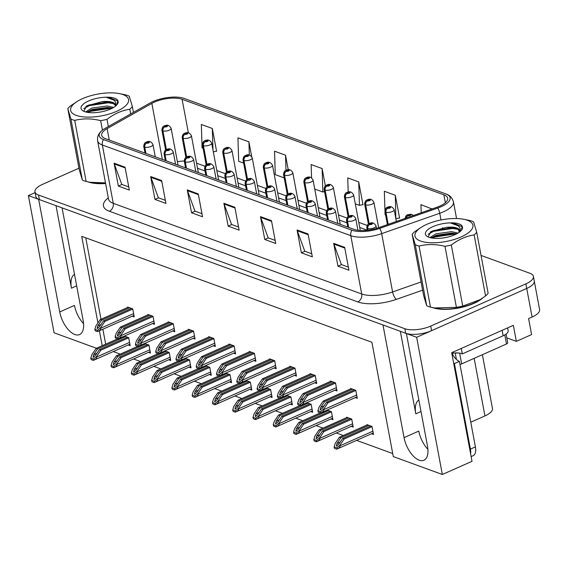 <?xml version="1.0" encoding="UTF-8"?>
<svg xmlns="http://www.w3.org/2000/svg" width="568" height="568" viewBox="0 0 568 568"><rect width="100%" height="100%" fill="white"/><g stroke="black" fill="none" stroke-linecap="round" stroke-linejoin="round"><path stroke-width="0.85" d="M35.109 192.609L28.4 195.591L38.645 199.325L59.725 311.946A20.072 9.947 -113.9 0 0 79.577 334.573A20.072 9.947 -113.9 0 0 83.148 320.494L62.075 207.874L382.988 324.995L404.061 437.616A20.072 9.947 -113.9 0 0 423.913 460.236A20.072 9.947 -113.9 0 0 427.491 446.164L406.411 333.544L416.656 337.286L526.735 288.452A18.815 7.05 -10.6 0 0 534.254 280.982A18.815 7.05 -10.6 0 1 526.735 288.452L431.602 330.654A18.815 7.05 -10.6 0 1 405.68 333.274L39.384 199.595A18.815 7.05 -10.6 0 1 35.827 196.429L34.968 191.856A18.815 7.05 -10.6 0 0 38.525 195.023L404.821 328.702A18.815 7.05 -10.6 0 0 430.743 326.082L525.876 283.879A18.815 7.05 -10.6 0 0 533.395 276.41A18.815 7.05 -10.6 0 0 529.837 273.243L481.046 255.437M59.725 311.946L74.465 305.406A20.072 9.947 -113.9 0 0 83.574 323.689M416.656 337.286L442.337 474.486L472.022 461.315L451.695 352.7L513.358 325.343L516.347 341.354L506.819 337.875M533.395 276.41L539.6 309.567A18.815 7.05 -10.6 0 1 532.081 317.036L528.595 318.584L531.591 334.587L516.347 341.354M96.482 348.269L54.074 332.791L28.4 195.591M442.337 474.486L393.29 456.587L371.891 342.255L81.721 236.352L97.93 322.936M99.393 330.761L102.197 345.734M482.388 354.695L492.456 408.463A18.815 7.05 169.4 0 1 484.937 415.932L470.78 422.209M113.266 351.571L120.246 354.12M133.544 358.976L140.523 361.518M153.821 366.374L160.801 368.923M174.099 373.772L181.078 376.321M194.37 381.171L201.349 383.72M214.647 388.576L221.626 391.118M234.925 395.974L241.904 398.523M255.202 403.372L262.182 405.921M275.48 410.77L282.459 413.319M295.758 418.176L302.737 420.718M316.035 425.574L323.014 428.123M336.313 432.972L343.292 435.521M356.583 440.37L392.722 453.562M85.775 237.836L101.019 319.287M102.879 329.213L105.683 344.187M249.849 389.35L251.83 390.074L250.332 382.072L245.994 380.489M290.404 404.153L292.385 404.877L290.887 396.869L286.549 395.285M310.682 411.551L312.663 412.276L311.165 404.274L306.826 402.691M330.959 418.95L332.94 419.674L331.442 411.672L327.104 410.089M351.237 426.355L353.218 427.072L351.72 419.07L346.594 417.203L346.672 417.622M270.127 396.755L272.107 397.472L270.609 389.47L266.271 387.887M229.571 381.952L231.552 382.676L230.054 374.674L225.716 373.091M209.294 374.553L211.275 375.278L209.777 367.269L205.439 365.685M189.023 367.155L191.004 367.872L189.506 359.871L185.168 358.287M168.746 359.75L170.727 360.474L169.228 352.472L164.89 350.889M148.468 352.352L150.449 353.076L148.951 345.074L144.613 343.491M128.191 344.954L130.171 345.678L128.673 337.669L124.335 336.086M371.507 433.753L373.495 434.477L371.997 426.469L366.871 424.601L366.949 425.027M253.91 360.581L255.891 361.305L254.393 353.303L249.274 351.429L249.352 351.855M294.465 375.384L296.446 376.101L294.948 368.1L289.822 366.232L289.9 366.651M314.743 382.782L316.724 383.506L315.226 375.498L310.1 373.63L310.178 374.056M335.021 390.18L337.001 390.905L335.503 382.903L330.377 381.029L330.455 381.455M274.188 367.979L276.169 368.703L274.671 360.701L269.544 358.827L269.63 359.253M233.633 353.182L235.614 353.907L234.115 345.898L228.996 344.031L229.074 344.449M213.355 345.784L215.336 346.501L213.845 338.5L208.719 336.632L208.797 337.051M193.084 338.379L195.065 339.103L193.567 331.101L188.441 329.227L188.519 329.653M172.807 330.981L174.788 331.705L173.29 323.703L168.163 321.829L168.242 322.255M152.529 323.582L154.51 324.307L153.012 316.298L147.886 314.431L147.964 314.849M132.252 316.177L134.233 316.901L132.734 308.9L127.608 307.032L127.686 307.451M355.298 397.579L357.279 398.303L355.781 390.301L350.655 388.434L350.733 388.853M56.019 205.666L71.454 288.168L76.666 285.86M74.514 274.358A20.072 9.947 -113.9 0 0 71.454 288.168M400.355 331.336L415.797 413.838A20.072 9.947 66.1 0 1 418.85 400.028M427.91 449.359A20.072 9.947 66.1 0 1 418.808 431.076L404.061 437.616M88.04 181.881A30.111 11.282 -10.6 0 0 105.605 183.499M432.376 307.544A30.111 11.282 -10.6 0 0 473.918 303.376A30.111 11.282 -10.6 0 0 482.701 298.008M154.446 102.091A20.072 7.519 169.4 0 1 182.101 99.293L443.864 194.824A20.072 7.519 169.4 0 1 447.655 198.204A20.072 7.519 169.4 0 1 436.693 207.334L378.636 227.704A20.072 7.519 169.4 0 1 353.928 229.337L105.478 138.67A20.072 7.519 169.4 0 1 101.686 135.291A20.072 7.519 169.4 0 1 107.118 128.617L151.855 103.383A20.072 7.519 169.4 0 1 154.446 102.091M152.984 101.551A22.585 8.456 -10.6 0 0 150.073 103.007L105.328 128.24A22.585 8.456 -10.6 0 0 101.878 130.619A22.585 8.456 -10.6 0 0 103.49 139.55L351.933 230.225A22.585 8.456 -10.6 0 0 379.729 228.386L437.793 208.016A22.585 8.456 -10.6 0 0 445.859 193.944L184.089 98.406A22.585 8.456 -10.6 0 0 184.025 98.385A22.585 8.456 -10.6 0 0 152.984 101.551M399.205 217.991L399.602 218.14L395.321 195.271L384.344 191.267L384.934 210.16M362.604 204.636L363.002 204.785L358.72 181.916L347.744 177.905L348.191 192.14M216.202 151.209L216.6 151.351L212.318 128.482L201.342 124.477L202.073 147.928L203.081 148.298M78.966 168.206L42.486 184.387A18.815 7.05 -10.6 0 0 34.968 191.856M308.062 233.981L312.336 256.85L301.359 252.845L297.078 229.976L308.062 233.981M344.662 247.343L348.937 270.212L337.96 266.2L333.679 243.331L344.662 247.343M198.26 193.908L202.535 216.777L191.558 212.773L187.277 189.904L198.26 193.908M161.66 180.553L165.934 203.422L154.957 199.411L150.676 176.549L161.66 180.553M125.059 167.198L129.334 190.067L118.357 186.055L114.076 163.186L125.059 167.198M271.461 220.625L275.736 243.494L264.759 239.483L260.478 216.621L271.461 220.625M234.861 207.27L239.135 230.139L228.159 226.128L223.877 203.259L234.861 207.27M431.992 208.981L420.945 204.622L421.2 212.773M288.253 169.811L285.519 155.199L274.543 151.194L275.274 174.646L284.192 177.898M251.681 156.583L248.919 141.844L237.942 137.832L238.674 161.291L243.636 163.101M325.365 185.892L322.12 168.554L311.143 164.55L311.555 177.869M228.159 226.128L231.723 224.545M238.56 227.037L231.566 224.488L224.09 204.026A5.02 3.933 -70 0 1 223.877 203.259M264.759 239.483L268.323 237.907M275.161 240.399L268.167 237.85L260.691 217.388A5.02 3.933 -70 0 1 260.478 216.621M118.357 186.055L121.921 184.472M128.758 186.964L121.765 184.415L114.289 163.953A5.02 3.933 -70 0 1 114.076 163.186M154.957 199.411L158.522 197.834M165.359 200.326L158.365 197.778L150.889 177.315A5.02 3.933 -70 0 1 150.676 176.549M191.558 212.773L195.122 211.189M201.959 213.682L194.966 211.133L187.49 190.671A5.02 3.933 -70 0 1 187.277 189.904M337.96 266.2L341.524 264.617M348.361 267.109L341.375 264.56L333.892 244.098A5.02 3.933 -70 0 1 333.679 243.331M301.359 252.845L304.924 251.262M311.761 253.754L304.767 251.205L297.291 230.743A5.02 3.933 -70 0 1 297.078 229.976M322.12 168.554L322.858 192.012L314.743 189.052M322.858 192.012L324.541 191.622M285.519 155.199L285.995 170.364C284.66 170.592 283.844 171.948 283.546 174.44A4.707 1.761 169.4 0 0 284.32 175.185A3.138 2.52 112.6 0 1 286.35 171.252L288.253 170.599L286.428 171.28A1.569 0.589 -10.6 0 0 288.551 171.046A1.569 0.589 -10.6 0 0 288.878 170.159A1.569 0.589 -10.6 0 0 286.719 170.379A1.569 0.589 -10.6 0 0 286.35 171.252M248.919 141.844L249.338 155.099M212.318 128.482L213 150.122M213.327 151.876L216.557 151.123M358.72 181.916L359.459 205.367L355.298 203.848M359.459 205.367L362.959 204.551M384.983 211.743L385.076 214.718L385.573 214.903M395.321 195.271L395.846 218.652M396.059 218.723L399.56 217.913M431.921 208.626L431.936 209.003M354.517 389.84L326.493 402.272L322.567 408.037L320.139 409.918L320.735 407.37L324.662 401.604L323.199 401.072L318.967 407.284L317.91 410.77L320.551 411.736L320.771 412.9L357.002 396.826M320.679 409.847L320.139 409.918M368.092 230.154L367.787 228.521A3.138 2.386 -72.3 0 1 369.661 224.53A1.569 0.589 -10.6 0 0 371.777 224.296A1.569 0.589 -10.6 0 0 372.111 223.416A1.569 0.589 -10.6 0 0 369.953 223.629A1.569 0.589 -10.6 0 0 369.583 224.502L371.479 223.849L369.661 224.53M369.583 224.502A3.138 2.52 112.6 0 0 367.546 228.435A4.707 1.761 169.4 0 1 366.779 227.69L367.255 230.253M367.872 230.182L367.546 228.435M320.551 411.736L323.724 409.017L323.831 409.585C323.938 410.792 322.922 411.892 320.771 412.9A3.138 1.555 -113.9 0 1 320.047 412.886L318.946 412.482A3.138 1.555 -113.9 0 1 318.123 411.935L317.91 410.77M355.809 390.45L327.956 402.804L323.724 409.017M351.223 388.64L323.199 401.072M352.685 389.172L324.662 401.604M326.493 402.272L327.956 402.804M370.726 426.014L342.71 438.439L338.776 444.211L336.355 446.093L336.952 443.544L340.878 437.772L339.416 437.239L335.184 443.452L334.126 446.945L336.767 447.911L336.987 449.068L373.219 432.993M336.895 446.022L336.355 446.093M406.297 217.998A3.138 2.386 -72.3 0 1 408.087 215.684A1.569 0.589 -10.6 0 0 410.21 215.449A1.569 0.589 -10.6 0 0 410.536 214.562A1.569 0.589 -10.6 0 0 408.378 214.782A1.569 0.589 -10.6 0 0 408.009 215.655L409.911 215.002L408.087 215.684M408.009 215.655A3.138 2.52 112.6 0 0 406.035 218.091M336.767 447.911L339.941 445.191L340.047 445.759C340.154 446.959 339.131 448.067 336.987 449.068A3.138 1.555 -113.9 0 1 336.263 449.054L335.163 448.656A3.138 1.555 -113.9 0 1 334.339 448.102L334.126 446.945M372.019 426.625L344.172 438.979L339.941 445.191M367.439 424.807L339.416 437.239M368.902 425.34L340.878 437.772M342.71 438.439L344.172 438.979M334.24 382.441L306.216 394.874L302.29 400.639L299.861 402.52L300.458 399.971L304.384 394.199L302.921 393.667L298.69 399.879L297.632 403.372L300.273 404.338L300.493 405.495L336.725 389.428M300.401 402.449L299.861 402.52M348.688 227.427L347.51 221.122A3.138 2.386 -72.3 0 1 349.384 217.132A1.569 0.589 -10.6 0 0 351.5 216.898A1.569 0.589 -10.6 0 0 351.833 216.01A1.569 0.589 -10.6 0 0 349.675 216.231A1.569 0.589 -10.6 0 0 349.306 217.104L351.201 216.451L349.384 217.132M349.306 217.104A3.138 2.52 112.6 0 0 347.268 221.037A4.707 1.761 169.4 0 1 346.501 220.292L347.772 227.094M348.454 227.342L347.268 221.037M300.273 404.338L303.447 401.619L303.553 402.187C303.66 403.394 302.645 404.494 300.493 405.495A3.138 1.555 -113.9 0 1 299.769 405.481L298.669 405.083A3.138 1.555 -113.9 0 1 297.845 404.53L297.632 403.372M335.532 383.052L307.678 395.406L303.447 401.619M330.945 381.235L302.921 393.667M332.408 381.774L304.384 394.199M306.216 394.874L307.678 395.406M313.962 375.036L285.938 387.468L282.012 393.241L279.584 395.122L280.18 392.566L284.106 386.801L282.644 386.268L278.412 392.481L277.354 395.974L279.996 396.94L280.216 398.097L316.447 382.023M280.13 395.051L279.584 395.122M328.411 220.029L327.232 213.724A3.138 2.386 -72.3 0 1 329.106 209.734A1.569 0.589 -10.6 0 0 331.229 209.5A1.569 0.589 -10.6 0 0 331.556 208.612A1.569 0.589 -10.6 0 0 329.397 208.832A1.569 0.589 -10.6 0 0 329.028 209.698L330.931 209.052L329.106 209.734M329.028 209.698A3.138 2.52 112.6 0 0 326.998 213.632A4.707 1.761 169.4 0 1 326.224 212.886L327.495 219.688M328.176 219.937L326.998 213.632M279.996 396.94L283.169 394.22L283.276 394.788C283.389 395.988 282.367 397.096 280.216 398.097A3.138 1.555 -113.9 0 1 279.491 398.083L278.398 397.685A3.138 1.555 -113.9 0 1 277.575 397.131L277.354 395.974M315.254 375.647L287.401 388.008L283.169 394.22M310.668 373.836L282.644 386.268M312.13 374.369L284.106 386.801M285.938 387.468L287.401 388.008M293.684 367.638L265.661 380.07L261.734 385.835L259.306 387.724L259.903 385.168L263.829 379.403L262.366 378.87L258.135 385.083L257.077 388.576L259.725 389.534L259.938 390.699L296.169 374.624M259.853 387.646L259.306 387.724M308.14 212.624L306.954 206.319A3.138 2.386 -72.3 0 1 308.829 202.329A1.569 0.589 -10.6 0 0 310.952 202.101A1.569 0.589 -10.6 0 0 311.278 201.214A1.569 0.589 -10.6 0 0 309.12 201.434A1.569 0.589 -10.6 0 0 308.751 202.3L310.653 201.647L308.829 202.329M308.751 202.3A3.138 2.52 112.6 0 0 306.72 206.234A4.707 1.761 169.4 0 1 305.946 205.488L307.217 212.29M307.899 212.538L306.72 206.234M259.725 389.534L262.892 386.815L262.998 387.39C263.112 388.59 262.089 389.698 259.938 390.699A3.138 1.555 -113.9 0 1 259.214 390.685L258.12 390.28A3.138 1.555 -113.9 0 1 257.297 389.733L257.077 388.576M294.977 368.249L267.123 380.603L262.892 386.815M290.39 366.438L262.366 378.87M291.853 366.971L263.829 379.403M265.661 380.07L267.123 380.603M350.456 418.609L322.432 431.041L318.506 436.806L316.078 438.695L316.674 436.139L320.601 430.374L319.138 429.841L314.906 436.054L313.848 439.547L316.49 440.512L316.71 441.67L352.941 425.595M316.617 438.624L316.078 438.695M388.2 224.346L385.942 212.269A3.138 2.386 -72.3 0 1 387.816 208.279A1.569 0.589 -10.6 0 0 389.932 208.051A1.569 0.589 -10.6 0 0 390.259 207.164A1.569 0.589 -10.6 0 0 388.1 207.384A1.569 0.589 -10.6 0 0 387.731 208.25L389.634 207.597L387.816 208.279M387.731 208.25A3.138 2.52 112.6 0 0 385.7 212.184A4.707 1.761 169.4 0 1 384.926 211.438L387.397 224.63M387.994 224.424L385.7 212.184M316.49 440.512L319.663 437.786L319.77 438.361C319.876 439.561 318.854 440.669 316.71 441.67A3.138 1.555 -113.9 0 1 315.986 441.655L314.885 441.251A3.138 1.555 -113.9 0 1 314.061 440.704L313.848 439.547M351.748 419.22L323.895 431.573L319.663 437.786M347.162 417.409L319.138 429.841M348.624 417.941L320.601 430.374M322.432 431.041L323.895 431.573M330.178 411.211L302.155 423.643L298.228 429.408L295.8 431.297L296.397 428.741L300.323 422.975L298.86 422.443L294.629 428.655L293.571 432.141L296.212 433.107L296.432 434.271L332.663 418.197M296.34 431.219L295.8 431.297M369.172 223.636L365.664 204.87A3.138 2.386 -72.3 0 1 367.539 200.88A1.569 0.589 -10.6 0 0 369.654 200.646A1.569 0.589 -10.6 0 0 369.988 199.766A1.569 0.589 -10.6 0 0 367.823 199.979A1.569 0.589 -10.6 0 0 367.453 200.852L369.356 200.199L367.539 200.88M367.453 200.852A3.138 2.52 112.6 0 0 365.423 204.785A4.707 1.761 169.4 0 1 364.649 204.04L368.398 224.069M368.973 223.735L365.423 204.785M296.212 433.107L299.386 430.388L299.492 430.956C299.599 432.163 298.583 433.263 296.432 434.271A3.138 1.555 -113.9 0 1 295.708 434.257L294.607 433.853A3.138 1.555 -113.9 0 1 293.784 433.306L293.571 432.141M331.471 411.821L303.617 424.175L299.386 430.388M320.267 412.943L298.86 422.443M328.347 410.543L300.323 422.975M302.155 423.643L303.617 424.175M309.901 403.812L281.877 416.245L277.951 422.01L275.523 423.891L276.119 421.342L280.045 415.577L278.583 415.038L274.351 421.25L273.293 424.743L275.934 425.709L276.154 426.866L312.386 410.799M276.069 423.82L275.523 423.891M348.901 216.238L345.387 197.472A3.138 2.386 -72.3 0 1 347.261 193.482A1.569 0.589 -10.6 0 0 349.377 193.248A1.569 0.589 -10.6 0 0 349.71 192.36A1.569 0.589 -10.6 0 0 347.545 192.58A1.569 0.589 -10.6 0 0 347.183 193.454L347.95 193.127M347.183 193.454A3.138 2.52 112.6 0 0 345.145 197.387A4.707 1.761 169.4 0 1 344.371 196.642L348.12 216.671M348.695 216.337L345.145 197.387M347.985 193.141L347.261 193.482M275.934 425.709L279.108 422.99L279.215 423.558C279.321 424.765 278.306 425.865 276.154 426.866A3.138 1.555 -113.9 0 1 275.43 426.852L274.33 426.454A3.138 1.555 -113.9 0 1 273.506 425.901L273.293 424.743M311.193 404.423L283.34 416.777L279.108 422.99M299.989 405.545L278.583 415.038M308.069 403.145L280.045 415.577M281.877 416.245L283.34 416.777M289.623 396.407L261.599 408.839L257.673 414.612L255.245 416.493L255.841 413.944L259.768 408.172L258.305 407.639L254.073 413.852L253.016 417.345L255.664 418.311L255.877 419.468L292.108 403.394M255.792 416.422L255.245 416.493M328.623 208.839L325.109 190.074A3.138 2.386 -72.3 0 1 326.983 186.084A1.569 0.589 -10.6 0 0 329.099 185.85A1.569 0.589 -10.6 0 0 329.433 184.962A1.569 0.589 -10.6 0 0 327.274 185.182A1.569 0.589 -10.6 0 0 326.905 186.048L328.801 185.402L326.983 186.084M326.905 186.048A3.138 2.52 112.6 0 0 324.868 189.982A4.707 1.761 169.4 0 1 324.101 189.236L327.85 209.272M328.418 208.939L324.868 189.982M255.664 418.311L258.83 415.591L258.937 416.159C259.051 417.359 258.028 418.467 255.877 419.468A3.138 1.555 -113.9 0 1 255.153 419.454L254.059 419.056A3.138 1.555 -113.9 0 1 253.236 418.502L253.016 417.345M290.915 397.018L263.062 409.379L258.83 415.591M279.712 398.147L258.305 407.639M287.791 395.74L259.768 408.172M261.599 408.839L263.062 409.379M471.135 456.594L473.165 455.692A12.546 6.212 -113.9 0 0 475.402 446.895L459.398 361.369A12.546 6.212 -113.9 0 1 452.682 354.659L452.469 353.516L453.463 353.076L453.264 352.004M470.616 453.825A12.546 6.212 -113.9 0 0 470.418 449.103L454.414 363.577A12.546 6.212 66.1 0 1 453.669 363.257M502.133 330.32L503.149 335.766A12.546 4.7 -10.6 0 0 508.161 330.789L507.622 327.892M452.682 354.659L452.107 354.915M461.294 348.44L462.309 353.885A12.546 4.7 -10.6 0 0 453.463 353.076M503.149 335.766L462.309 353.885M459.398 361.369L454.414 363.577M105.584 183.379A29.799 11.161 169.4 0 1 89.517 182.179M481.352 298.903A29.799 11.161 169.4 0 1 473.733 303.312A29.799 11.161 169.4 0 1 433.86 307.849M459.959 364.393A3.138 1.171 -10.6 0 0 461.656 363.896L506.478 344.009A3.138 1.171 -10.6 0 0 507.735 342.767L506.109 334.098M455.295 352.934A3.138 1.171 -10.6 0 0 457.915 352.948M76.19 115.368A29.479 11.048 -10.6 0 0 116.802 111.264A29.479 11.048 -10.6 0 0 123.015 94.6A29.479 11.048 -10.6 0 0 118.882 93.514A29.479 11.048 -10.6 0 0 77.482 101.26A29.479 11.048 -10.6 0 0 76.19 115.368M77.482 101.26L70.382 106.01A34.499 12.922 -10.6 0 0 67.819 108.673L79.243 169.704L82.36 180.07L70.936 119.031A34.499 12.922 -10.6 0 0 72.704 119.777A34.499 12.922 -10.6 0 0 74.713 120.409L86.13 181.448L90.12 182.292L105.492 182.889M102.432 130.164L100.65 120.65C91.64 118.392 82.999 118.314 74.713 120.409M100.65 120.65A34.499 12.922 -10.6 0 0 106.983 119.365L108.332 126.55M130.69 113.941L129.809 109.241C121.786 110.441 114.182 113.813 106.983 119.365M129.809 109.241A34.499 12.922 -10.6 0 0 132.372 106.578L133.459 112.379M118.882 93.514L125.485 94.835A34.499 12.922 -10.6 0 1 127.488 95.474A34.499 12.922 -10.6 0 1 129.256 96.212L132.372 106.578M82.36 180.07A34.499 12.922 -10.6 0 0 84.128 180.809A34.499 12.922 -10.6 0 0 86.13 181.448M90.12 182.292L92.733 182.768A29.479 11.048 -10.6 0 0 105.563 183.258M100.841 111.946L98.179 112.365M113.65 107.437L107.203 105.975L91.668 108.14L85.605 111.946M112.237 108.225L107.473 107.409L91.938 109.567L86.897 112.258M115.474 106.173A15.684 5.872 -10.6 0 0 115.56 105.002A15.684 5.872 -10.6 0 0 112.599 102.361A15.684 5.872 -10.6 0 0 102.062 101.665L86.62 105.925L83.901 111.094M115.588 105.598L112.734 103.099L109.233 102.041L102.062 101.665M105.975 97.227A18.872 7.072 -10.6 0 0 85.59 102.51A18.872 7.072 -10.6 0 0 83.162 110.966A18.872 7.072 -10.6 0 0 84.618 111.633A18.872 7.072 -10.6 0 0 102.268 111.655A18.872 7.072 -10.6 0 0 117.093 104.618A18.872 7.072 -10.6 0 0 117.839 100.671L117.448 99.847C115.794 98.271 112.741 97.369 108.289 97.163L105.975 97.227L113.728 100.074C115.922 101.821 116.49 103.887 115.439 106.287M116.958 104.782L117.839 100.671M70.936 119.031L67.819 108.673M111.3 108.687L109.283 108.509L90.418 111.349L87.912 112.436M113.756 103.646L108.211 102.794L89.353 105.627L83.787 108.559M117.995 101.097L108.289 97.163M111.477 108.012L109.148 107.792L90.291 110.632L87.202 112.01M110.405 102.297L108.083 102.077L89.219 104.917L85.818 106.457M420.533 241.038A29.479 11.048 -10.6 0 0 461.145 236.927A29.479 11.048 -10.6 0 0 467.35 220.263A29.479 11.048 -10.6 0 0 463.218 219.177A29.479 11.048 -10.6 0 0 421.818 226.93A29.479 11.048 -10.6 0 0 420.533 241.038M421.818 226.93L414.725 231.673A34.499 12.922 -10.6 0 0 412.162 234.335L423.586 295.374L426.696 305.733L415.272 244.701A34.499 12.922 -10.6 0 0 417.04 245.447A34.499 12.922 -10.6 0 0 419.049 246.079L430.473 307.111L434.456 307.955L456.409 307.352A34.499 12.922 -10.6 0 0 462.742 306.067L480.265 299.584L485.569 295.942A34.499 12.922 -10.6 0 0 488.132 293.28L476.708 232.248A34.499 12.922 -10.6 0 1 474.145 234.911C466.129 236.111 458.518 239.483 451.326 245.035L462.742 306.067M456.409 307.352L444.985 246.32C435.983 244.062 427.335 243.977 419.049 246.079M444.985 246.32A34.499 12.922 -10.6 0 0 451.326 245.035M463.218 219.177L469.821 220.505A34.499 12.922 -10.6 0 1 471.83 221.137A34.499 12.922 -10.6 0 1 473.598 221.882L476.708 232.248M426.696 305.733A34.499 12.922 -10.6 0 0 428.464 306.479A34.499 12.922 -10.6 0 0 430.473 307.111M434.456 307.962L437.069 308.438A29.479 11.048 -10.6 0 0 478.476 300.692L480.265 299.592M445.184 237.609L442.515 238.035M457.985 233.1L451.546 231.645L436.004 233.803L429.94 237.616M456.58 233.888L451.808 233.072L436.274 235.237L431.24 237.921M459.817 231.843A15.684 5.872 -10.6 0 0 459.895 230.672A15.684 5.872 -10.6 0 0 456.935 228.031A15.684 5.872 -10.6 0 0 446.398 227.335L430.963 231.595L428.244 236.757M459.931 231.261L457.07 228.762L453.569 227.704L446.398 227.335M450.31 222.89A18.872 7.072 -10.6 0 0 429.933 228.18A18.872 7.072 -10.6 0 0 427.498 236.636A18.872 7.072 -10.6 0 0 428.961 237.296A18.872 7.072 -10.6 0 0 446.604 237.325A18.872 7.072 -10.6 0 0 461.429 230.281A18.872 7.072 -10.6 0 0 462.182 226.341L461.791 225.517C460.13 223.934 457.077 223.039 452.632 222.826L450.31 222.89L458.064 225.744C460.257 227.484 460.833 229.557 459.782 231.95M461.294 230.445L462.182 226.341M485.569 295.942L474.145 234.911M415.272 244.701L412.162 234.335M455.635 234.357L453.626 234.179L434.761 237.012L432.255 238.099M458.099 229.316L452.554 228.464L433.689 231.297L428.123 234.229M462.331 226.767L452.632 222.826M455.82 233.675L453.491 233.462L434.626 236.295L431.538 237.68M454.748 227.96L452.419 227.747L433.554 230.58L430.161 232.127M273.407 360.24L245.383 372.672L241.457 378.437L239.029 380.319L239.625 377.77L243.558 372.005L242.089 371.465L237.857 377.677L236.799 381.171L239.447 382.136L239.66 383.301L275.892 367.226M239.575 380.248L239.029 380.319M287.862 205.226L286.684 198.921A3.138 2.386 -72.3 0 1 288.551 194.93A1.569 0.589 -10.6 0 0 290.674 194.696A1.569 0.589 -10.6 0 0 291.001 193.809A1.569 0.589 -10.6 0 0 288.842 194.029A1.569 0.589 -10.6 0 0 288.473 194.902L290.376 194.249L288.551 194.93M288.473 194.902A3.138 2.52 112.6 0 0 286.442 198.835A4.707 1.761 169.4 0 1 285.668 198.09L286.939 204.892M287.621 205.14L286.442 198.835M239.447 382.136L242.621 379.417L242.728 379.985C242.834 381.192 241.812 382.292 239.66 383.301A3.138 1.555 -113.9 0 1 238.936 383.286L237.843 382.882A3.138 1.555 -113.9 0 1 237.019 382.335L236.799 381.171M274.699 360.85L246.853 373.204L242.621 379.417M270.112 359.04L242.089 371.465M271.575 359.572L243.558 372.005M245.383 372.672L246.853 373.204M253.129 352.842L225.106 365.274L221.179 371.039L218.758 372.92L219.347 370.371L223.281 364.599L221.818 364.067L217.587 370.279L216.522 373.772L219.17 374.738L219.383 375.895L255.614 359.828M219.298 372.849L218.758 372.92M267.585 197.827L266.406 191.522A3.138 2.386 -72.3 0 1 268.274 187.532A1.569 0.589 -10.6 0 0 270.396 187.298A1.569 0.589 -10.6 0 0 270.723 186.41A1.569 0.589 -10.6 0 0 268.565 186.631A1.569 0.589 -10.6 0 0 268.195 187.504L270.098 186.851L268.274 187.532M268.195 187.504A3.138 2.52 112.6 0 0 266.165 191.437A4.707 1.761 169.4 0 1 265.391 190.692L266.662 197.494M267.343 197.742L266.165 191.437M219.17 374.738L222.344 372.019L222.45 372.587C222.557 373.794 221.534 374.894 219.383 375.895A3.138 1.555 -113.9 0 1 218.666 375.881L217.565 375.483A3.138 1.555 -113.9 0 1 216.742 374.93L216.522 373.772M254.421 353.452L226.575 365.806L222.344 372.019M249.835 351.635L221.818 364.067M251.297 352.174L223.281 364.599M225.106 365.274L226.575 365.806M232.852 345.436L204.835 357.868L200.902 363.641L198.481 365.522L199.077 362.966L203.003 357.201L201.541 356.668L197.309 362.881L196.244 366.374L198.892 367.34L199.112 368.497L235.337 352.423M199.02 365.451L198.481 365.522M247.307 190.429L246.129 184.124A3.138 2.386 -72.3 0 1 248.003 180.134A1.569 0.589 -10.6 0 0 250.119 179.9A1.569 0.589 -10.6 0 0 250.452 179.012A1.569 0.589 -10.6 0 0 248.287 179.232A1.569 0.589 -10.6 0 0 247.918 180.099L248.692 179.779M247.918 180.099A3.138 2.52 112.6 0 0 245.887 184.032A4.707 1.761 169.4 0 1 245.113 183.286L246.391 190.088M247.066 190.337L245.887 184.032M248.72 179.793L248.003 180.134M198.892 367.34L202.066 364.62L202.172 365.188C202.279 366.388 201.257 367.496 199.112 368.497A3.138 1.555 -113.9 0 1 198.388 368.483L197.288 368.085A3.138 1.555 -113.9 0 1 196.464 367.531L196.244 366.374M234.144 346.047L206.298 358.408L202.066 364.62M229.557 344.236L201.541 356.668M231.027 344.769L203.003 357.201M204.835 357.868L206.298 358.408M269.346 389.009L241.322 401.441L237.396 407.206L234.967 409.095L235.564 406.539L239.497 400.774L238.027 400.241L233.796 406.454L232.738 409.947L235.386 410.912L235.599 412.07L271.831 395.995M235.514 409.017L234.967 409.095M308.346 201.441L304.831 182.669A3.138 2.386 -72.3 0 1 306.706 178.679A1.569 0.589 -10.6 0 0 308.822 178.451A1.569 0.589 -10.6 0 0 309.155 177.564A1.569 0.589 -10.6 0 0 306.997 177.777A1.569 0.589 -10.6 0 0 306.628 178.65L308.523 177.997L306.706 178.679M306.628 178.65A3.138 2.52 112.6 0 0 304.59 182.584A4.707 1.761 169.4 0 1 303.823 181.838L307.572 201.867M308.14 201.534L304.59 182.584M235.386 410.912L238.56 408.186L238.666 408.761C238.773 409.961 237.751 411.069 235.599 412.07A3.138 1.555 -113.9 0 1 234.875 412.056L233.782 411.651A3.138 1.555 -113.9 0 1 232.958 411.104L232.738 409.947M270.638 389.62L242.792 401.974L238.56 408.186M259.434 390.741L238.027 400.241M267.514 388.342L239.497 400.774M241.322 401.441L242.792 401.974M249.068 381.611L221.044 394.043L217.118 399.808L214.69 401.69L215.286 399.141L219.22 393.375L217.75 392.843L213.518 399.055L212.46 402.542L215.109 403.507L215.322 404.672L251.553 388.597M215.236 401.619L214.69 401.69M288.068 194.036L284.554 175.271A3.138 2.386 -72.3 0 1 286.428 171.28M287.862 194.135L284.32 175.185M215.109 403.507L218.282 400.788L218.389 401.356C218.495 402.563 217.473 403.663 215.322 404.672A3.138 1.555 -113.9 0 1 214.597 404.657L213.504 404.253A3.138 1.555 -113.9 0 1 212.68 403.706L212.46 402.542M250.36 382.221L222.514 394.575L218.282 400.788M239.156 383.343L217.75 392.843M247.236 380.943L219.22 393.375M221.044 394.043L222.514 394.575M228.79 374.213L200.774 386.645L196.84 392.41L194.419 394.291L195.016 391.743L198.942 385.977L197.479 385.438L193.248 391.65L192.183 395.143L194.831 396.109L195.044 397.266L231.275 381.199M194.959 394.22L194.419 394.291M267.791 186.638L264.276 167.872A3.138 2.386 -72.3 0 1 266.151 163.882A1.569 0.589 -10.6 0 0 268.274 163.648A1.569 0.589 -10.6 0 0 268.6 162.76A1.569 0.589 -10.6 0 0 266.442 162.981A1.569 0.589 -10.6 0 0 266.072 163.854L267.975 163.201L266.151 163.882M266.072 163.854A3.138 2.52 112.6 0 0 264.042 167.787A4.707 1.761 169.4 0 1 263.268 167.035L267.017 187.071M267.585 186.737L264.042 167.787M194.831 396.109L198.005 393.39L198.111 393.958C198.218 395.165 197.195 396.265 195.044 397.266A3.138 1.555 -113.9 0 1 194.327 397.252L193.226 396.855A3.138 1.555 -113.9 0 1 192.403 396.301L192.183 395.143M230.083 374.823L202.236 387.177L198.005 393.39M218.886 375.945L197.479 385.438M226.966 373.545L198.942 385.977M200.774 386.645L202.236 387.177M212.574 338.038L184.557 350.47L180.624 356.235L178.203 358.124L178.799 355.568L182.726 349.803L181.263 349.27L177.031 355.483L175.974 358.969L178.615 359.934L178.835 361.099L215.066 345.024M178.742 358.046L178.203 358.124M227.03 183.024L225.851 176.719A3.138 2.386 -72.3 0 1 227.725 172.729A1.569 0.589 -10.6 0 0 229.841 172.502A1.569 0.589 -10.6 0 0 230.175 171.614A1.569 0.589 -10.6 0 0 228.009 171.827A1.569 0.589 -10.6 0 0 227.64 172.7L229.543 172.047L227.725 172.729M227.64 172.7A3.138 2.52 112.6 0 0 225.61 176.634A4.707 1.761 169.4 0 1 224.836 175.888L226.114 182.69M226.788 182.939L225.61 176.634M178.615 359.934L181.788 357.215L181.895 357.79C182.001 358.99 180.979 360.091 178.835 361.099A3.138 1.555 -113.9 0 1 178.111 361.085L177.01 360.68A3.138 1.555 -113.9 0 1 176.186 360.133L175.974 358.969M213.866 338.649L186.02 351.003L181.788 357.215M209.287 336.838L181.263 349.27M210.749 337.371L182.726 349.803M184.557 350.47L186.02 351.003M192.304 330.64L164.28 343.072L160.353 348.837L157.925 350.719L158.522 348.17L162.448 342.405L160.985 341.865L156.754 348.077L155.696 351.571L158.337 352.536L158.557 353.701L194.788 337.626M158.465 350.648L157.925 350.719M206.752 175.626L205.573 169.321A3.138 2.386 -72.3 0 1 207.448 165.331A1.569 0.589 -10.6 0 0 209.564 165.096A1.569 0.589 -10.6 0 0 209.897 164.209A1.569 0.589 -10.6 0 0 207.739 164.429A1.569 0.589 -10.6 0 0 207.37 165.302L209.265 164.649L207.448 165.331M207.37 165.302A3.138 2.52 112.6 0 0 205.332 169.236A4.707 1.761 169.4 0 1 204.558 168.49L205.836 175.292M206.511 175.54L205.332 169.236M158.337 352.536L161.511 349.817L161.617 350.385C161.724 351.592 160.701 352.692 158.557 353.701A3.138 1.555 -113.9 0 1 157.833 353.679L156.732 353.282A3.138 1.555 -113.9 0 1 155.909 352.735L155.696 351.571M193.596 331.25L165.742 343.604L161.511 349.817M189.009 329.44L160.985 341.865M190.472 329.972L162.448 342.405M164.28 343.072L165.742 343.604M172.026 323.242L144.002 335.667L140.076 341.439L137.648 343.32L138.244 340.772L142.17 334.999L140.708 334.467L136.476 340.679L135.418 344.172L138.059 345.138L138.28 346.295L174.511 330.228M138.187 343.249L137.648 343.32M186.474 168.227L185.296 161.923A3.138 2.386 -72.3 0 1 187.17 157.932A1.569 0.589 -10.6 0 0 189.286 157.698A1.569 0.589 -10.6 0 0 189.62 156.811A1.569 0.589 -10.6 0 0 187.461 157.031A1.569 0.589 -10.6 0 0 187.092 157.904L188.988 157.251L187.17 157.932M187.092 157.904A3.138 2.52 112.6 0 0 185.054 161.837A4.707 1.761 169.4 0 1 184.288 161.085L185.559 167.894M186.24 168.142L185.054 161.837M138.059 345.138L141.233 342.419L141.34 342.987C141.446 344.194 140.431 345.294 138.28 346.295A3.138 1.555 -113.9 0 1 137.555 346.281L136.455 345.884A3.138 1.555 -113.9 0 1 135.631 345.33L135.418 344.172M173.318 323.852L145.465 336.206L141.233 342.419M168.731 322.035L140.708 334.467M170.194 322.574L142.17 334.999M144.002 335.667L145.465 336.206M151.748 315.836L123.725 328.269L119.798 334.034L117.37 335.922L117.966 333.366L121.893 327.601L120.43 327.069L116.199 333.281L115.141 336.774L117.782 337.74L118.002 338.897L154.233 322.823M117.917 335.851L117.37 335.922M166.197 160.829L165.018 154.524A3.138 2.386 -72.3 0 1 166.893 150.534A1.569 0.589 -10.6 0 0 169.016 150.3A1.569 0.589 -10.6 0 0 169.342 149.412A1.569 0.589 -10.6 0 0 167.184 149.632A1.569 0.589 -10.6 0 0 166.814 150.499L168.717 149.845L166.893 150.534M166.814 150.499A3.138 2.52 112.6 0 0 164.784 154.432A4.707 1.761 169.4 0 1 164.01 153.687L165.281 160.488M165.963 160.737L164.784 154.432M117.782 337.74L120.956 335.014L121.062 335.589C121.169 336.788 120.153 337.896 118.002 338.897A3.138 1.555 -113.9 0 1 117.278 338.883L116.177 338.485A3.138 1.555 -113.9 0 1 115.354 337.932L115.141 336.774M153.041 316.447L125.187 328.801L120.956 335.014M148.454 314.636L120.43 327.069M149.916 315.169L121.893 327.601M123.725 328.269L125.187 328.801M131.471 308.438L103.447 320.87L99.521 326.635L97.093 328.524L97.689 325.968L101.615 320.203L100.153 319.67L95.921 325.883L94.863 329.369L97.511 330.335L97.724 331.499L133.956 315.425M97.639 328.446L97.093 328.524M145.926 153.424L144.741 147.119A3.138 2.386 -72.3 0 1 146.615 143.129A1.569 0.589 -10.6 0 0 148.738 142.902A1.569 0.589 -10.6 0 0 149.064 142.014A1.569 0.589 -10.6 0 0 146.906 142.227A1.569 0.589 -10.6 0 0 146.537 143.101L148.44 142.447L146.615 143.129M146.537 143.101A3.138 2.52 112.6 0 0 144.506 147.034A4.707 1.761 169.4 0 1 143.732 146.288L145.003 153.09M145.685 153.339L144.506 147.034M97.511 330.335L100.678 327.615L100.784 328.19C100.898 329.39 99.876 330.491 97.724 331.499A3.138 1.555 -113.9 0 1 97 331.485L95.907 331.08A3.138 1.555 -113.9 0 1 95.083 330.533L94.863 329.369M132.763 309.049L104.91 321.403L100.678 327.615M128.176 307.238L100.153 319.67M129.639 307.771L101.615 320.203M103.447 320.87L104.91 321.403M208.513 366.807L180.496 379.239L176.563 385.012L174.142 386.893L174.738 384.344L178.664 378.572L177.202 378.04L172.97 384.252L171.912 387.745L174.553 388.711L174.774 389.868L210.998 373.794M174.681 386.822L174.142 386.893M247.513 179.239L244.006 160.474A3.138 2.386 -72.3 0 1 245.873 156.484A1.569 0.589 -10.6 0 0 247.996 156.25A1.569 0.589 -10.6 0 0 248.322 155.362A1.569 0.589 -10.6 0 0 246.164 155.582A1.569 0.589 -10.6 0 0 245.795 156.448L247.698 155.795L245.873 156.484M245.795 156.448A3.138 2.52 112.6 0 0 243.764 160.382A4.707 1.761 169.4 0 1 242.99 159.636L246.739 179.673M247.307 179.339L243.764 160.382M174.553 388.711L177.727 385.991L177.834 386.56C177.94 387.759 176.918 388.867 174.774 389.868A3.138 1.555 -113.9 0 1 174.049 389.854L172.949 389.456A3.138 1.555 -113.9 0 1 172.125 388.902L171.912 387.745M209.805 367.418L181.959 379.779L177.727 385.991M198.608 368.54L177.202 378.04M206.688 366.14L178.664 378.572M180.496 379.239L181.959 379.779M188.242 359.409L160.219 371.841L156.292 377.606L153.864 379.495L154.46 376.939L158.387 371.174L156.924 370.641L152.693 376.854L151.635 380.347L154.276 381.305L154.496 382.47L190.727 366.395M154.404 379.417L153.864 379.495M227.236 171.841L223.728 153.069A3.138 2.386 -72.3 0 1 225.595 149.079A1.569 0.589 -10.6 0 0 227.718 148.851A1.569 0.589 -10.6 0 0 228.045 147.964A1.569 0.589 -10.6 0 0 225.886 148.177A1.569 0.589 -10.6 0 0 225.517 149.05L227.42 148.397L225.595 149.079M225.517 149.05A3.138 2.52 112.6 0 0 223.487 152.984A4.707 1.761 169.4 0 1 222.713 152.238L226.462 172.267M227.03 171.934L223.487 152.984M154.276 381.305L157.45 378.586L157.556 379.161C157.663 380.361 156.64 381.469 154.496 382.47A3.138 1.555 -113.9 0 1 153.772 382.456L152.671 382.051A3.138 1.555 -113.9 0 1 151.848 381.504L151.635 380.347M189.534 360.02L161.681 372.374L157.45 378.586M178.331 361.141L156.924 370.641M186.41 358.742L158.387 371.174M160.219 371.841L161.681 372.374M167.965 352.011L139.941 364.443L136.015 370.208L133.587 372.09L134.183 369.541L138.109 363.776L136.647 363.236L132.415 369.449L131.357 372.942L133.998 373.907L134.218 375.072L170.45 358.997M134.126 372.019L133.587 372.09M206.958 164.436L203.451 145.671A3.138 2.386 -72.3 0 1 205.325 141.68A1.569 0.589 -10.6 0 0 207.441 141.446A1.569 0.589 -10.6 0 0 207.774 140.559A1.569 0.589 -10.6 0 0 205.609 140.779A1.569 0.589 -10.6 0 0 205.24 141.652L207.142 140.999L205.325 141.68M205.24 141.652A3.138 2.52 112.6 0 0 203.209 145.585A4.707 1.761 169.4 0 1 202.435 144.84L206.184 164.869M206.759 164.535L203.209 145.585M133.998 373.907L137.172 371.188L137.278 371.756C137.385 372.963 136.37 374.063 134.218 375.072A3.138 1.555 -113.9 0 1 133.494 375.058L132.394 374.653A3.138 1.555 -113.9 0 1 131.57 374.106L131.357 372.942M169.257 352.621L141.404 364.975L137.172 371.188M158.053 353.743L136.647 363.236M166.133 351.344L138.109 363.776M139.941 364.443L141.404 364.975M147.687 344.613L119.663 357.045L115.737 362.81L113.309 364.691L113.905 362.143L117.832 356.37L116.369 355.838L112.137 362.05L111.079 365.543L113.721 366.509L113.941 367.666L150.172 351.599M113.848 364.62L113.309 364.691M186.687 157.038L183.173 138.272A3.138 2.386 -72.3 0 1 185.047 134.282A1.569 0.589 -10.6 0 0 187.163 134.048A1.569 0.589 -10.6 0 0 187.497 133.161A1.569 0.589 -10.6 0 0 185.331 133.381A1.569 0.589 -10.6 0 0 184.962 134.254L186.865 133.601L185.047 134.282M184.962 134.254A3.138 2.52 112.6 0 0 182.931 138.187A4.707 1.761 169.4 0 1 182.158 137.435L185.906 157.471M186.481 157.137L182.931 138.187M113.721 366.509L116.894 363.79L117.001 364.358C117.107 365.565 116.092 366.665 113.941 367.666A3.138 1.555 -113.9 0 1 113.217 367.652L112.116 367.255A3.138 1.555 -113.9 0 1 111.292 366.701L111.079 365.543M148.979 345.223L121.126 357.577L116.894 363.79M137.775 346.345L116.369 355.838M145.855 343.945L117.832 356.37M119.663 357.045L121.126 357.577M127.409 337.207L99.386 349.639L95.459 355.412L93.031 357.293L93.628 354.737L97.554 348.972L96.091 348.44L91.86 354.652L90.802 358.145L93.45 359.111L93.663 360.268L129.894 344.194M93.578 357.222L93.031 357.293M166.41 149.64L162.895 130.874A3.138 2.386 -72.3 0 1 164.77 126.877A1.569 0.589 -10.6 0 0 166.886 126.65A1.569 0.589 -10.6 0 0 167.219 125.762A1.569 0.589 -10.6 0 0 165.061 125.982A1.569 0.589 -10.6 0 0 164.692 126.849L166.587 126.195L164.77 126.877M164.692 126.849A3.138 2.52 112.6 0 0 162.654 130.782A4.707 1.761 169.4 0 1 161.88 130.036L165.629 150.073M166.204 149.739L162.654 130.782M93.45 359.111L96.617 356.392L96.723 356.96C96.837 358.159 95.814 359.267 93.663 360.268A3.138 1.555 -113.9 0 1 92.939 360.254L91.846 359.856A3.138 1.555 -113.9 0 1 91.022 359.303L90.802 358.145M128.702 337.818L100.848 350.179L96.617 356.392M117.498 338.94L96.091 348.44M125.578 336.54L97.554 348.972M99.386 349.639L100.848 350.179M532.081 317.036L525.876 283.879M484.937 415.932L474.159 358.344M415.797 413.838L421.009 411.523M182.101 99.293L188.384 132.876M184.273 161.007A20.072 7.519 -10.6 0 0 177.379 161.71M351.933 230.225A6.269 4.913 110 0 0 350.797 235.677L102.354 145.01A6.269 4.913 -70 0 1 103.49 139.55M379.729 228.386A6.269 2.208 70.7 0 1 381.682 233.64A25.091 9.4 169.4 0 1 350.797 235.677L361.709 293.99A25.091 9.4 -10.6 0 0 392.595 291.952L421.073 281.955M109.354 211.246A6.269 4.913 -70 0 0 113.266 203.323L102.354 145.01A25.091 9.4 169.4 0 1 97.611 140.786L108.523 199.098A25.091 9.4 -10.6 0 0 113.266 203.323L361.709 293.99A6.269 4.913 -70 0 1 357.804 301.92L109.354 211.246A31.361 11.751 169.4 0 1 108.296 197.884M437.793 208.016A6.269 2.208 70.7 0 1 439.746 213.263L381.682 233.64L392.595 291.952A6.269 2.208 -109.3 0 0 396.4 299.364A31.361 11.751 169.4 0 1 357.804 301.92M445.859 193.944A6.269 4.913 -70 0 1 445.88 193.951C449.636 195.08 452.163 197.714 453.449 201.853A25.091 9.4 169.4 0 1 439.746 213.263L440.995 219.972M184.124 98.42A6.269 4.913 110 0 0 184.11 98.413L445.88 193.951A6.269 4.913 -70 0 1 445.908 193.958M422.613 290.17L396.4 299.364M38.525 195.023L39.384 199.595M404.821 328.702L405.68 333.274M430.743 326.082L431.602 330.654M442.451 227.747L442.685 228.982M443.864 194.824L445.347 202.726M367.148 225.418L358.756 222.358M346.87 218.02L338.485 214.952M326.593 210.614L318.208 207.554M306.315 203.216L297.93 200.156M286.038 195.818L277.653 192.758M265.76 188.413L257.375 185.353M245.49 181.014L237.097 177.954M225.212 173.616L216.82 170.556M204.934 166.218L196.542 163.158M151.855 103.383L162.349 159.416M107.118 128.617L109.255 140.047M197.522 168.384L198.963 168.81A11.289 8.847 -70 0 1 197.458 168.043M234.996 208.009L224.09 204.026M198.395 194.654L187.49 190.671M161.795 181.298L150.889 177.315M125.194 167.936L114.289 163.953M271.596 221.371L260.691 217.388M308.197 234.726L297.291 230.743M344.797 248.081L333.892 244.098M376.485 228.4L376.023 225.957A4.707 1.761 169.4 0 1 374.142 227.825A4.707 1.761 169.4 0 1 367.787 228.521M356.661 395.023L323.831 409.585M324.009 405.914L320.735 407.37M372.878 431.197L340.047 445.759M340.225 442.089L336.952 443.544M357.939 230.267L355.745 218.559A4.707 1.761 169.4 0 1 353.871 220.427A4.707 1.761 169.4 0 1 347.51 221.122M336.384 387.625L303.553 402.187M303.731 398.516L300.458 399.971M337.768 223.444L335.468 211.161A4.707 1.761 169.4 0 1 333.594 213.028A4.707 1.761 169.4 0 1 327.232 213.724M316.106 380.226L283.276 394.788M283.453 391.118L280.18 392.566M317.491 216.039L315.197 203.756A4.707 1.761 169.4 0 1 313.316 205.623A4.707 1.761 169.4 0 1 306.954 206.319M295.836 372.821L262.998 387.39M263.176 383.72L259.903 385.168M396.379 221.477L394.178 209.706A4.707 1.761 169.4 0 1 392.296 211.573A4.707 1.761 169.4 0 1 385.942 212.269M352.6 423.792L319.77 438.361M319.947 434.69L316.674 436.139M378.65 227.697L373.9 202.307A4.707 1.761 169.4 0 1 372.019 204.175A4.707 1.761 169.4 0 1 365.664 204.87M332.323 416.394L299.492 430.956M299.67 427.285L296.397 428.741M360.282 230.48L353.623 194.909A4.707 1.761 169.4 0 1 351.741 196.776A4.707 1.761 169.4 0 1 345.387 197.472M312.045 408.995L279.215 423.558M279.392 419.887L276.119 421.342M340.239 224.346L333.345 187.504A4.707 1.761 169.4 0 1 331.464 189.371A4.707 1.761 169.4 0 1 325.109 190.074M291.767 401.597L258.937 416.159M259.114 412.489L255.841 413.944M475.402 446.895L470.418 449.103M506.478 344.009L504.782 334.95M461.656 363.896L459.64 353.133M456.423 359.473L455.202 352.941M297.213 208.641L294.92 196.358A4.707 1.761 169.4 0 1 293.038 198.225A4.707 1.761 169.4 0 1 286.684 198.921M275.558 365.423L242.728 379.985M242.905 376.314L239.625 377.77M276.943 201.242L274.642 188.959A4.707 1.761 169.4 0 1 272.761 190.827A4.707 1.761 169.4 0 1 266.406 191.522M255.28 358.025L222.45 372.587M222.628 368.916L219.347 370.371M256.665 193.844L254.365 181.554A4.707 1.761 169.4 0 1 252.483 183.421A4.707 1.761 169.4 0 1 246.129 184.124M235.003 350.626L202.172 365.188M202.35 361.518L199.077 362.966M319.961 216.94L313.067 180.106A4.707 1.761 169.4 0 1 311.193 181.973A4.707 1.761 169.4 0 1 304.831 182.669M271.497 394.192L238.666 408.761M238.837 405.09L235.564 406.539M299.684 209.542L292.79 172.707A4.707 1.761 169.4 0 1 290.915 174.575A4.707 1.761 169.4 0 1 284.554 175.271M251.219 386.794L218.389 401.356M218.566 397.685L215.286 399.141M279.406 202.144L272.512 165.309A4.707 1.761 169.4 0 1 270.638 167.177A4.707 1.761 169.4 0 1 264.276 167.872M230.942 379.396L198.111 393.958M198.289 390.287L195.016 391.743M236.387 186.439L234.087 174.156A4.707 1.761 169.4 0 1 232.206 176.023A4.707 1.761 169.4 0 1 225.851 176.719M214.725 343.221L181.895 357.79M182.072 354.12L178.799 355.568M216.11 179.041L213.809 166.758A4.707 1.761 169.4 0 1 211.928 168.625A4.707 1.761 169.4 0 1 205.573 169.321M194.448 335.823L161.617 350.385M161.795 346.714L158.522 348.17M195.832 171.642L193.532 159.359A4.707 1.761 169.4 0 1 191.657 161.227A4.707 1.761 169.4 0 1 185.296 161.923M174.17 328.425L141.34 342.987M141.517 339.316L138.244 340.772M175.555 164.237L173.254 151.954A4.707 1.761 169.4 0 1 171.38 153.821A4.707 1.761 169.4 0 1 165.018 154.524M153.892 321.019L121.062 335.589M121.24 331.918L117.966 333.366M155.277 156.839L152.977 144.556A4.707 1.761 169.4 0 1 151.102 146.423A4.707 1.761 169.4 0 1 144.741 147.119M133.615 313.621L100.784 328.19M100.962 324.52L97.689 325.968M259.136 194.739L252.242 157.904A4.707 1.761 169.4 0 1 250.36 159.771A4.707 1.761 169.4 0 1 244.006 160.474M210.664 371.997L177.834 386.56M178.011 382.889L174.738 384.344M238.858 187.341L231.964 150.506A4.707 1.761 169.4 0 1 230.083 152.373A4.707 1.761 169.4 0 1 223.728 153.069M190.386 364.592L157.556 379.161M157.734 375.491L154.46 376.939M218.581 179.942L211.686 143.108A4.707 1.761 169.4 0 1 209.805 144.975A4.707 1.761 169.4 0 1 203.451 145.671M170.109 357.194L137.278 371.756M137.456 368.085L134.183 369.541M198.303 172.544L191.409 135.709A4.707 1.761 169.4 0 1 189.527 137.577A4.707 1.761 169.4 0 1 183.173 138.272M149.831 349.796L117.001 364.358M117.178 360.687L113.905 362.143M178.025 165.139L171.131 128.304A4.707 1.761 169.4 0 1 169.25 130.171A4.707 1.761 169.4 0 1 162.895 130.874M129.554 342.397L96.723 356.96M96.901 353.289L93.628 354.737M101.878 130.619C98.498 133.523 97.071 136.916 97.611 140.786M453.449 201.853L456.565 218.538M458.66 229.713L459.15 232.34M108.523 199.098L108.637 199.531M367.248 230.225L359.714 227.477M346.97 222.826L339.444 220.079M326.699 215.421L319.166 212.673M306.422 208.023L298.889 205.275M286.144 200.625L278.611 197.877M265.867 193.226L258.334 190.472M245.589 185.821L238.056 183.073M225.311 178.423L217.778 175.675M205.034 171.025L198.963 168.81M376.023 225.957C374.262 222.812 371.99 222.038 369.214 223.622C367.894 223.842 367.077 225.198 366.779 227.69M413.61 215.435L410.969 214.214L407.639 214.775C406.319 214.988 405.509 216.344 405.204 218.836M355.745 218.559C353.985 215.414 351.713 214.64 348.937 216.223C347.616 216.444 346.799 217.8 346.501 220.292M335.468 211.161C333.707 208.016 331.435 207.235 328.659 208.825C327.338 209.038 326.522 210.394 326.224 212.886M315.197 203.756C313.429 200.618 311.157 199.837 308.381 201.42C307.061 201.64 306.244 202.996 305.946 205.488M394.178 209.706C392.41 206.567 390.138 205.786 387.362 207.37C386.041 207.59 385.232 208.946 384.926 211.438M373.9 202.307C372.132 199.162 369.867 198.388 367.091 199.971C365.764 200.192 364.954 201.548 364.649 204.04M353.623 194.909C351.855 191.764 349.59 190.99 346.814 192.573C345.486 192.793 344.677 194.149 344.371 196.642M333.345 187.504C331.584 184.366 329.312 183.585 326.536 185.175C325.216 185.388 324.399 186.744 324.101 189.236M294.92 196.358C293.152 193.212 290.88 192.438 288.104 194.022C286.783 194.242 285.974 195.598 285.668 198.09M274.642 188.959C272.874 185.814 270.602 185.04 267.826 186.624C266.506 186.844 265.696 188.2 265.391 190.692M254.365 181.554C252.597 178.416 250.332 177.635 247.556 179.225C246.228 179.438 245.419 180.794 245.113 183.286M313.067 180.106C311.307 176.968 309.035 176.186 306.259 177.77C304.938 177.99 304.121 179.346 303.823 181.838M292.79 172.707C291.029 169.562 288.757 168.788 285.981 170.372M287.294 194.469L283.546 174.44M272.512 165.309C270.751 162.164 268.479 161.383 265.703 162.973C264.383 163.194 263.566 164.55 263.268 167.035M234.087 174.156C232.319 171.018 230.054 170.237 227.278 171.82C225.95 172.04 225.141 173.396 224.836 175.888M213.809 166.758C212.049 163.612 209.777 162.838 207 164.422C205.68 164.642 204.863 165.998 204.558 168.49M193.532 159.359C191.771 156.214 189.499 155.433 186.723 157.024C185.402 157.244 184.586 158.6 184.288 161.085M173.254 151.954C171.493 148.816 169.221 148.035 166.445 149.618C165.125 149.838 164.308 151.194 164.01 153.687M152.977 144.556C151.216 141.418 148.944 140.637 146.168 142.22C144.847 142.44 144.031 143.796 143.732 146.288M252.242 157.904C250.474 154.766 248.202 153.985 245.426 155.575C244.105 155.788 243.296 157.144 242.99 159.636M231.964 150.506C230.196 147.368 227.924 146.587 225.148 148.17C223.827 148.39 223.018 149.746 222.713 152.238M211.686 143.108C209.919 139.962 207.654 139.188 204.878 140.772C203.55 140.992 202.74 142.348 202.435 144.84M191.409 135.709C189.641 132.564 187.376 131.783 184.6 133.373C183.272 133.594 182.463 134.95 182.158 137.435M171.131 128.304C169.37 125.166 167.099 124.385 164.322 125.968C162.995 126.188 162.185 127.544 161.88 130.036"/></g></svg>
